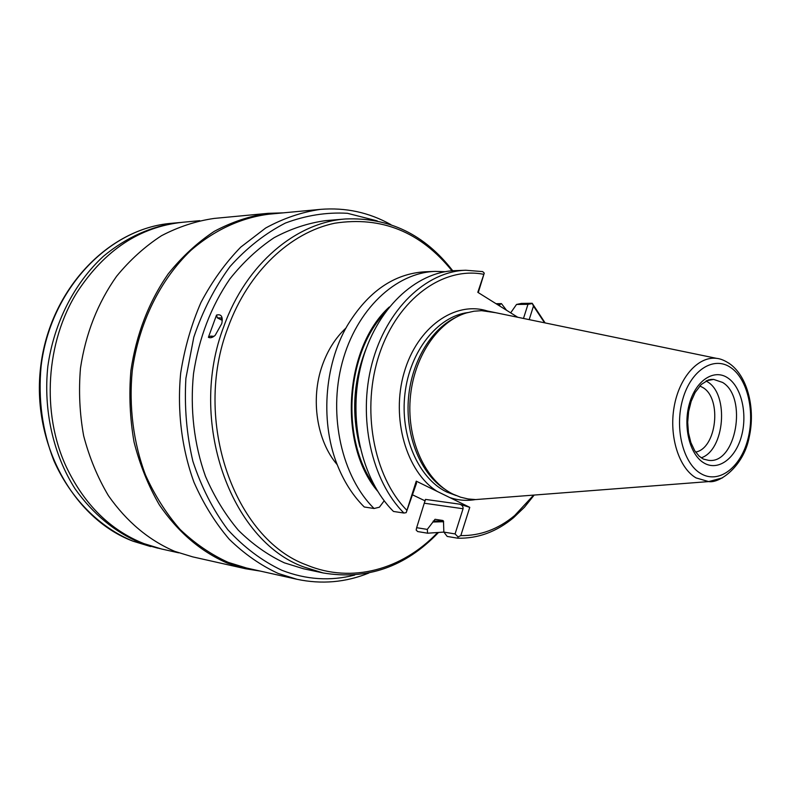 <?xml version="1.0" encoding="UTF-8"?>
<svg xmlns="http://www.w3.org/2000/svg" width="791" height="791" viewBox="0 0 791 791"><rect width="100%" height="100%" fill="white"/><g stroke="black" fill="none" stroke-linecap="round" stroke-linejoin="round"><path stroke-width="1.19" d="M425.222 500.93L412.348 494.751M469.765 507.347L460.817 535.596L458.058 536.931L455.072 533.925L443.84 532.096L443.543 522.752L442.812 520.478L435.03 519.301L427.278 529.406L416.659 527.686L425.459 499.398L459.522 504.144L469.765 507.347L416.254 481.155L416.353 483.123M416.659 527.686L416.165 530.039L417.668 531.562L427.605 533.203L443.84 532.086L447.212 536.446L457.752 538.196L458.058 536.931M416.254 481.155L406.188 512.647L416.541 483.143M384.189 500.782L379.403 507.199L374.084 508.494C341.949 476.943 327.988 415.661 342.216 362.594C356.336 309.449 395.836 272.588 435.277 271.392L445.204 271.689M435.277 271.392L425.232 271.768C394.027 273.607 368.062 291.533 347.348 325.546C323.796 365.897 320.078 424.441 338.34 467.441C344.935 483.212 353.577 496.392 364.265 506.991L374.084 508.494M517.739 317.26L477.804 292.314L484.26 273.103L482.688 271.61L465.761 270.245L455.102 270.641C415.522 271.837 375.794 309.271 361.566 363.277C347.219 417.203 361.22 479.465 393.483 511.451L403.934 513.043C371.602 480.829 357.581 418.034 371.988 363.642C386.275 309.182 426.112 271.442 465.761 270.245M478.258 292.601L484.26 273.103M483.677 274.309C443.375 266.33 398.18 298.444 379.621 353.429C360.854 408.265 373.204 476.162 406.792 510.215M544.584 322.817L533.47 306.087L529.189 319.633M460.817 535.596C480.275 535.873 498.221 529.189 514.654 515.554L533.658 495.097M459.522 504.144C462.092 504.965 463.279 506.497 463.061 508.742L424.559 503.254M455.072 533.925L463.061 508.742M533.47 306.087L532.205 303.269L545.128 322.926M534.202 495.047L524.443 507.239L513.567 517.69C496.53 531.829 477.932 538.661 457.752 538.196M532.007 303.615L527.973 304.327L523.484 318.447M499.774 306.038L499.635 304.644L497.579 304.664M510.67 312.85L516.533 304.456L521.457 303.398L532.205 303.269M527.973 304.327L516.533 304.456M499.635 304.644L501.454 303.635L496.026 303.704M501.454 303.635L506.527 310.26M427.278 529.406L427.605 533.203M432.875 522.02L443.692 521.724M455.408 317.596C430.205 329.798 410.628 363.534 408.285 400.651C405.912 437.769 421.069 473.71 444.532 488.996M483.795 498.943L475.658 499.576L468.094 498.963L460.619 497.203L453.075 494.167C425.746 480.938 407.049 441.022 410.163 399.485C413.149 357.918 437.423 321.581 466.324 312.969L473.928 311.229L481.561 310.665L495.621 312.692M701.192 457.831C724.665 450.257 729.282 394.491 707.52 381.835L706.066 380.965M699.808 385.978L702.922 387.57C722.223 398.615 716.626 448.527 695.615 452.066M406.188 512.647L403.934 513.043M389.212 307.056C344.144 348.119 338.014 444.651 377.534 491.082M337.253 464.732C316.786 441.071 310.27 399.069 322.303 365.383C327.672 350.186 335.542 337.767 345.924 328.097M323.084 572.941L303.566 568.778L284.355 562.836C267.793 555.064 252.458 544.198 238.338 530.227C225.208 514.625 214.252 496.659 205.472 476.33C194.111 444.552 189.929 409.036 193.518 373.629C198.966 337.915 211.068 306.364 229.835 278.986C243.114 262.296 257.866 248.542 274.101 237.705C290.87 228.718 308.065 223.022 325.665 220.63L345.548 218.969C296.18 222.4 246.189 263.868 223.972 326.07C187.21 420.594 230.567 540.826 303.754 566.949L323.084 572.941C367.034 580.278 405.378 566.929 438.105 532.897M222.281 319.782L221.243 317.972L217.298 317.814L216.526 315.065L208.399 337.312L210.624 336.096L213.995 336.304M216.526 315.065C221.342 313.849 223.092 316.697 221.777 323.588L215.192 335.305C212.611 337.628 210.347 338.301 208.399 337.312M390.922 224.644C369.09 212.413 345.578 207.331 320.395 209.378L268.93 214.193C241.423 217.644 214.46 229.924 190.829 250.44C160.276 279.638 138.781 323.054 132.265 370.702C128.785 406.633 133.382 442.624 145.425 474.788C154.7 495.364 166.229 513.547 180.002 529.337C194.804 543.466 210.851 554.461 228.144 562.342L246.476 567.997L296.912 579.279C321.64 584.5 345.608 582.423 368.814 573.05M260.427 571.122L245.586 568.749L227.314 563.103C200.706 551.535 178.054 532.135 159.377 504.915C148.283 485.763 139.839 464.792 134.045 442.011C129.942 418.558 128.884 394.778 130.891 370.663C136.319 334.247 148.748 301.994 168.186 273.913C181.95 256.778 197.295 242.6 214.223 231.368C231.733 222.014 249.699 216.002 268.139 213.333L214.193 218.425C196.148 221.015 178.578 226.78 161.493 235.718C144.99 246.426 130.04 259.923 116.643 276.217C97.758 302.904 85.705 333.535 80.484 368.092C78.566 390.981 79.624 413.564 83.658 435.831C89.334 457.495 97.59 477.448 108.426 495.69C126.669 521.655 148.797 540.223 174.831 551.396L192.717 556.874L245.586 568.749M283.168 212.858L268.139 213.333M178.677 552.83L161.621 549.013L143.932 543.615C110.226 530.158 84.36 504.599 66.325 466.927C41.261 413.298 45.799 341.702 77.449 291.681C104.896 250.015 139.869 226.888 182.355 222.301L199.757 220.669M159.693 548.568L140.116 542.764C114.636 531.908 92.982 513.972 75.165 488.967C53.274 454.578 43.189 410.213 47.836 366.401C53.936 322.807 74.314 283.059 103.492 256.215C126.511 237.241 151.486 226.058 178.42 222.666L180.388 222.498M217.298 317.814L222.271 320.414M210.624 336.096L211.395 336.491M475.431 499.566C466.73 501.069 458.127 500.367 449.614 497.49M487.394 311.011C455.043 300.58 417.045 327.138 404.072 372.798C390.784 418.301 406.406 472.049 437.225 491.419M443.425 520.873L433.161 521.14M456.031 495.512L446.638 491.953C418.409 478.367 399.821 435.93 404.972 393.473C409.936 350.996 437.542 316.519 467.639 312.583M475.658 499.576L708.677 481.59C719.79 483.578 743.748 466.047 749.136 437.463C755.573 409.293 747.95 377.544 730.597 364.414C725.396 360.736 720.7 358.709 716.508 358.343C698.255 356.098 679.182 377.337 674.12 406.92C668.899 436.454 678.925 468.054 696.07 477.912L708.677 481.59L722.499 477.863M730.835 367.627C713.976 355.673 691.126 369.852 682.831 398.98C674.268 427.941 683.068 463.427 700.826 473.582C718.475 484.181 740.04 468.153 747.564 440.399C755.346 412.793 747.821 379.156 730.835 367.627M727.898 377.999C741.572 387.135 747.693 414.237 741.404 436.454C735.314 458.8 717.931 471.505 703.852 462.903C689.683 454.647 682.742 426.359 689.534 403.272C696.12 380.046 714.322 368.527 727.898 377.999M729.737 363.781L728.669 363.01M722.569 382.429C747.94 397.29 736.016 464.544 708.509 460.322L703.387 459.096L699.145 456.17L694.686 450.652L690.85 442.505L688.457 432.806L687.695 422.246L688.615 411.538L691.156 401.393L695.141 392.494L701.222 384.515L708.301 380.016L710.951 379.453L713.64 379.413L722.569 382.429M706.492 380.748L713.64 379.413M366.193 348.485C353.35 380.669 351.263 413.525 359.945 447.073M373.836 484.675C340.565 438.906 345.944 354.141 384.742 312.939M452.017 270.829C420.654 231.892 381.549 216.022 334.712 223.22C290.445 232.455 248.394 271.669 228.144 327.138C191.936 420.456 234.591 539.146 306.76 565.041C351.995 583.887 402.332 569.401 437.215 532.976M377.208 220.887L347.417 213.293C326.663 212.087 305.969 215.35 285.333 223.082C265.193 233.404 246.752 247.899 230.033 266.547C214.766 287.331 202.694 310.863 193.815 337.154L185.895 378.365C184.263 406.742 186.587 434.368 192.875 461.242C201.319 486.979 212.957 509.79 227.778 529.673C244.043 547.392 262.058 560.918 281.814 570.262C306.107 579.744 330.411 581.336 354.734 575.047M320.395 209.378C301.707 212.097 283.475 218.296 265.697 227.996L240.741 247.138C225.376 262.919 212.117 281.349 200.973 302.429C191.313 324.696 184.55 348.277 180.664 373.174C177.046 410.855 181.703 448.576 193.973 482.243C203.425 503.768 215.182 522.762 229.222 539.225C244.3 553.927 260.644 565.347 278.264 573.475L296.912 579.279M132.898 541.143C73.059 518.599 31.067 442.742 40.756 366.055C50.031 289.308 108.535 228.52 171.182 223.339C109.109 228.381 50.426 289.002 41.112 366.065C38.008 399.267 42.269 430.818 53.897 460.728C70.854 498.844 99.686 527.459 133.076 541.202L157.765 548.153M514.654 515.554L513.567 517.69M716.508 358.343L487.622 311.041M452.739 270.769C424.698 234.462 388.964 217.199 345.548 218.969M132.987 541.182L150.666 546.561M178.42 222.666L171.182 223.339"/></g></svg>
